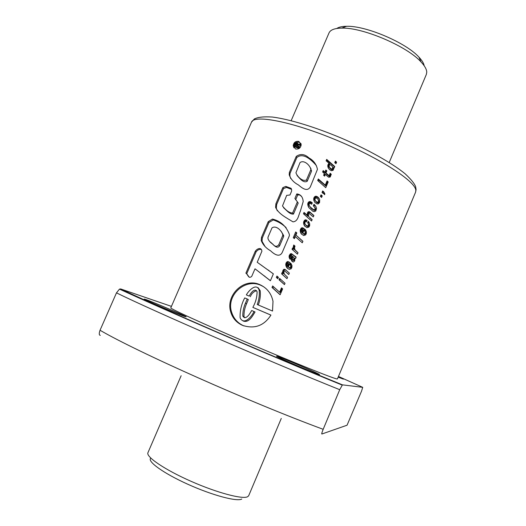 <?xml version="1.0" encoding="UTF-8"?>
<svg xmlns="http://www.w3.org/2000/svg" width="526" height="526" viewBox="0 0 526 526"><rect width="100%" height="100%" fill="white"/><g stroke="black" fill="none" stroke-linecap="round" stroke-linejoin="round"><path stroke-width="0.79" d="M310.695 168.596L311.024 168.721L310.695 168.596M389.214 162.488L426.343 74.442L426.75 72.233C426.685 69.366 424.771 65.934 421.01 61.923C407.098 46.262 362.677 27.313 341.749 28.115C334.648 28.22 330.407 29.824 329.02 32.934L291.174 120.664M181.141 375.735L147.938 452.708C145.761 456.798 164.842 469.771 191.05 481.31C217.218 492.882 242.933 499.634 247.746 496.662L248.699 495.689L281.272 418.446M424.186 65.77C423.759 63.291 422.03 60.431 418.985 57.189C406.203 42.764 365.82 25.537 346.562 26.3C342.117 26.346 338.849 27.076 336.765 28.483M150.719 458.153C146.951 461.368 163.527 473.347 187.933 484.308C212.294 495.308 237.108 501.909 241.782 499.036M298.814 141.395C295.553 140.975 293.679 142.461 293.199 145.84L295.553 148.97C298.814 149.43 300.701 147.984 301.207 144.63L298.814 141.395M301.036 143.651L299.314 142.355C295.914 141.75 294.008 143.151 293.593 146.557L293.87 147.753M259.857 284.665C243.959 277.228 225.582 295.139 230.638 311.694C232.446 318.02 236.378 322.57 242.44 325.344C254.499 329.269 263.993 325.844 270.943 315.081L252.848 307.381C255.649 302.358 257.063 297.137 257.082 291.706C254.689 287.327 250.389 293.455 249.239 296.118L246.352 294.908C248.489 290.806 256.432 282.482 259.147 290.082C259.673 294.981 259.029 299.794 257.221 304.528L272.527 311.044L273.007 301.345C271.383 293.508 266.998 287.946 259.857 284.665M263.71 286.775L260.903 285.342C245.09 277.906 226.002 295.349 231.598 312.096C233.577 318.467 237.574 323.03 243.597 325.778L243.979 325.936M338.369 376.682L343.379 379.121L338.159 377.175M145.334 299.366C151.804 301.457 187.289 316.652 186.151 316.843L185.343 316.665C180.102 315.12 142.697 299.123 144.242 299.09L145.334 299.366M276.9 356.253C280.365 356.97 320.636 374.302 319.512 374.604L319.341 374.604C317.31 374.525 274.92 356.299 276.577 356.22L276.9 356.253M281.489 287.88L279.648 292.193L272.639 285.953L271.995 287.466L280.121 294.777L282.613 288.925L281.489 287.88M284.454 284.619L285.026 283.264L279.608 278.399L279.017 279.793L284.454 284.619M277.8 278.714L278.399 277.314L276.932 276.058L276.341 277.458L277.8 278.714M282.672 272.001L283.093 273.264L282.14 272.461L281.568 273.816L286.986 278.675L287.577 277.281L284.264 274.053L283.777 271.508L284.395 271.002L285.243 271.429L288.748 274.533L289.353 273.119L285.559 269.779L284.099 269.227L282.705 271.068L282.672 272.001L283.396 272.974L282.718 272.415M285.736 264.821L286.861 267.721L289.188 269.404L291.187 268.766L291.864 267.51L291.976 265.584L290.799 263.309L290.174 264.762L290.793 265.919L290.464 267.241L289.747 267.754L288.34 267.083L290.148 262.849L287.571 261.54L286.078 262.947L285.736 264.821L286.552 266.366L285.901 265.788M289.103 256.359L289.215 257.694L290.194 259.364L290.812 257.918L290.523 256.011L291.141 255.307L291.687 255.544L291.312 259.962L292.844 261.941L293.672 261.935L294.744 260.797L294.777 258.273L295.559 258.542L296.177 257.096L291.549 253.736L290.733 253.683L289.287 255.432L289.103 256.359L289.76 257.004L289.78 257.944L289.129 257.319M293.271 247.279L293.935 249.087L292.607 247.943L292.035 249.285L297.44 254.137L298.032 252.743L295.066 249.876L294.468 247.91L295.007 246.122L293.738 245.004L293.271 247.279L293.909 247.976L293.278 247.305M295.908 235.069L296.822 232.933L295.704 231.946L293.258 237.673L294.382 238.653L295.27 236.575L302.272 242.795L302.91 241.289L295.908 235.069L302.871 241.381M300.175 230.973L301.299 233.873L303.614 235.549L305.606 234.925L306.283 233.675L306.395 231.756L305.225 229.474L304.607 230.921L305.218 232.071L304.883 233.399L304.173 233.912L302.772 233.242L304.58 229.014L302.003 227.725L300.497 229.165L300.175 230.973L300.925 232.676L300.339 231.946M303.541 223.044L304.666 226.009L306.993 227.659L308.94 227.061L309.683 225.575L309.65 223.662L308.256 221.288L307.644 222.728L308.499 224.056L308.282 225.463L307.552 225.989L305.922 225.2L304.856 223.635L304.942 222.209L305.567 221.525L306.434 221.906L307.072 220.407L305.251 219.822L303.85 221.301L303.541 223.044L304.284 224.806L303.712 224.037M308.847 216.416L308.256 214.693L308.972 213.385L313.305 216.903L313.904 215.502L309.531 211.787L308.078 211.886L307.513 212.714L307.263 214.378L307.684 215.627L304.035 212.438L303.463 213.78L311.556 221.005L312.148 219.625L309.439 217.199M307.71 204.226L308.907 207.665L312.858 211.268L314.377 211.669L315.771 211.031L316.54 208.533L315.981 206.659L314.015 204.259L313.351 205.817L315.113 207.954L314.883 209.604L313.417 209.604L310.255 206.994L309.275 205.633L309.11 203.818L310.044 203.26L311.688 204.279L312.306 202.839L310.393 201.59L308.532 202.03L307.71 204.226L308.44 206.133L307.809 205.166M313.68 199.413L314.778 202.346L317.066 203.956L318.315 203.871L319.558 202.556L319.709 199.775L317.98 197.092L315.653 196.218L313.95 197.631L313.68 199.413L314.377 201.294L313.858 200.426M319.367 198.92L316.974 197.086L315.712 197.224L314.495 198.545L313.95 197.631L314.489 198.565L314.213 200.307M324.884 193.903L323.825 191.924L322.681 190.938L322.03 192.47L323.247 193.561L323.477 193.035L324.542 194.705L324.884 193.903L323.825 191.924M327.08 180.905L325.278 185.145L318.315 178.991L317.678 180.484L325.758 187.683L328.198 181.95L327.08 180.905L327.448 181.661L325.647 185.882L325.278 185.145M327.981 176.703L328.803 177.242L330.249 176.973L331.248 174.218L330.111 173.232L329.237 175.737L325.936 173.001L326.843 170.884L325.857 170.03L324.95 172.14L323.181 170.588L322.589 171.976L324.358 173.527L323.615 175.276L324.601 176.131L325.344 174.389L327.981 176.703M326.685 159.398L326.1 160.765L329.467 163.678L328.54 163.777L327.751 166.104L328.395 168.182L329.657 169.701L331.354 170.72L333.089 170.345L333.878 168.333L333.484 167.281L334.181 167.906L334.766 166.532L326.685 159.398L327.225 160.608L326.87 161.429M255.018 268.812L270.41 280.752L273.356 273.855L257.221 262.264L261.909 251.198C261.31 246.845 257.188 248.542 255.268 251.27L245.885 273.172C247.956 274.394 248.417 279.286 251.724 276.374L255.018 268.812L270.43 280.693M268.221 221.683L272.435 219.053C280.568 221.051 286.203 226.154 289.353 234.353L289.379 235.72L282.298 252.296C279.405 258.2 273.658 253.729 270.489 250.724C266.071 248.246 262.987 244.853 261.238 240.553L261.494 237.338L268.221 221.683L268.97 222.472L273.237 219.947L272.435 219.053M296.828 193.903C300.721 194.396 302.838 196.954 303.193 201.576L300.274 211.413C298.426 215.292 298.124 221.472 292.975 221.854C286.506 217.777 278.596 214.075 275.591 207.362L275.907 203.753L282.83 187.624L285.809 186.395L291.029 188.308L291.68 190.05L291.509 191.392L289.964 194.995L286.67 195.376L282.495 205.968C284.658 208.835 288.866 213.201 292.62 212.997L297.381 201.872L294.889 198.434L296.828 193.903L297.644 195.126C299.149 194.613 300.379 195.047 301.345 196.415M289.346 172.482L296.243 156.419C300.471 153.493 304.712 154 308.979 157.938C313.522 160.417 316.35 164.211 317.454 169.326L310.314 186.927C306.914 192.457 301.589 187.526 298.288 184.85C293.784 182.515 290.76 179.175 289.215 174.842L289.346 172.482L289.99 173.501L296.861 157.504L296.243 156.419M334.746 162.633L335.404 161.094L336.614 162.192L335.963 163.724L334.746 162.633M320.367 196.369L321.024 194.83L322.247 195.922L321.583 197.474L320.367 196.369M170.792 307.861C169.602 308.433 204.009 324.187 248.89 343.393C293.751 362.598 333.405 378.523 336.956 378.95L337.422 378.937L415.579 192.181L415.823 190.497C415.882 181.562 380.12 158.188 335.792 139.857C291.476 121.44 253.979 114.359 251.494 122.19L170.792 307.861M299.255 146.78L297.183 146.077L297.565 145.176L300.182 144.63L300.537 143.802L297.808 144.387L297.696 143.315L296.802 142.763L295.434 143.315L294.133 145.978L298.913 147.576L299.255 146.78L299.787 147.957M296.651 145.899L295.007 145.354L296.335 143.578L297.197 144.229L296.651 145.899M171.437 306.375L120.678 288.952C138.147 297.282 173.475 313.18 218.415 332.636C263.375 352.091 310.807 371.987 342.439 384.848L362.723 387.34L338.461 376.458M120.678 288.952L119.487 289.109L116.476 292.864C154.138 311.353 268.082 360.895 339.724 389.7L342.439 384.848M116.476 292.864L100.039 330.249C98.941 333.438 99.026 335.141 100.288 335.358M362.723 387.34L361.54 391.16L347.048 425.218L321.899 434.003C321.458 434.167 321.879 432.609 323.174 429.308L339.724 389.7M249.239 296.118L246.352 294.908M250.33 296.717C251.586 293.521 253.69 291.516 256.642 290.707M270.923 315.113L252.848 307.381M244.728 317.835L243.972 316.593C243.86 312.142 244.735 307.841 246.589 303.699L245.478 303.147L247.213 298.978L248.318 299.557L246.589 303.699M243.157 320.991C248.831 323.214 252.487 316.054 255.051 311.984L251.698 310.511C250.1 313.397 245.773 320.715 242.828 316.113C242.723 311.629 243.61 307.309 245.478 303.147M253.999 311.491C251.901 316.396 244.018 325.811 240.119 317.829C239.849 310.833 241.381 304.199 244.721 297.926L247.213 298.978M258.088 287.696L260.199 290.72C260.705 295.553 260.061 300.307 258.279 304.981M261.33 249.502C259.344 249.041 257.589 249.85 256.07 251.928L255.268 251.27M273.349 273.868L257.221 262.264M269.18 270.732L268.188 269.976M264.992 276.38L263.967 275.65M246.747 273.737L249.252 277.261M256.07 251.928L246.733 273.73M282.778 235.411L278.741 244.833C276.821 246.983 274.842 246.747 272.803 244.11C270.555 242.795 268.957 241.026 268.017 238.804L267.964 237.292L271.995 227.896C276.104 225.016 281.522 230.513 282.758 234.589L282.778 235.411L283.678 236.378L279.668 245.741L278.741 244.833M281.167 231.295L283.659 235.563L283.678 236.378M264.986 246.418L262.04 241.289L262.277 238.061L261.494 237.338M262.277 238.061L268.97 222.472M273.237 219.947C278.09 221.531 282.383 224.083 286.105 227.6M279.668 245.741C276.564 250.08 272.744 243.406 269.897 241.736M277.301 210.827L276.334 208.257L276.617 204.627L275.907 203.753M276.617 204.627L283.514 188.571L282.83 187.624M283.514 188.571L286.532 187.434L285.809 186.395M286.532 187.434L291.562 189.38M291.417 188.88L291.029 188.308M283.507 207.678C286.322 210.012 289.708 214.516 293.462 214.095L292.62 212.997M293.462 214.095L298.189 203.036L297.381 201.872M295.987 200.097L294.889 198.434M295.717 199.624L297.644 195.126M310.761 169.931L306.48 179.945C302.516 182.029 297.124 176.355 295.941 172.765L300.024 162.587C304.002 159.542 310.09 165.289 310.8 169.372L311.491 171.285L307.23 181.24L306.48 179.945M310.524 167.906L311.491 171.285M290.635 178.472L289.879 175.881L289.99 173.501M296.861 157.504C303.43 152.007 312.069 160.647 316.376 165.572M307.23 181.24C303.417 183.587 299.399 177.998 297.019 175.434M297.992 146.353L297.565 145.176M298.084 146.143L300.747 145.722L300.182 144.63M300.747 145.722L301.109 144.893L300.537 143.802M298.038 144.334L297.854 143.993M298.097 144.321L297.847 143.854M298.143 144.315L297.828 143.723M298.183 144.308L297.801 143.591M298.216 144.302L297.696 143.315M299.09 148.496L294.567 146.754L294.133 145.978M299.32 148.339L298.913 147.576M295.704 145.584L295.375 144.499M295.822 145.321L295.454 144.341M295.901 145.163L295.533 144.196M295.98 145.025L295.612 144.065M296.066 144.893L295.697 143.953M296.151 144.781L295.79 143.854M296.237 144.689L295.875 143.769M296.329 144.604L296.099 143.637M296.559 144.479L296.217 143.598M296.671 144.453L296.335 143.578M296.795 144.44L296.454 143.578M296.92 144.44L296.579 143.591M297.045 144.466L296.703 143.624M297.19 144.453L296.756 143.644M297.197 144.288L296.881 143.697M297.183 144.144L296.98 143.762M335.253 163.08L335.746 161.916L335.404 161.094M335.746 161.916L336.469 162.541M334.621 166.874L327.225 160.608M333.865 168.156L333.484 167.281M329.467 163.678L329.92 164.704L329.158 164.73L328.48 165.624L328.441 168.254M328.402 168.11L327.935 167.097M328.224 167.15L327.751 166.104M328.277 166.255L327.797 165.197M328.48 165.624L328 164.559M329.013 164.835L328.54 163.777M329.158 164.73L328.691 163.671M332.61 167.038L332.636 168.366L331.748 169.05L330.282 168.235L329.033 166.196L329.25 165.118L330.591 164.868L332.182 166.242L332.715 167.485M333.063 168.287L332.826 169.438L331.564 169.701L330.039 168.465L329.177 166.742M330.039 168.465L329.611 167.524M330.683 169.129L330.282 168.235M331.564 169.701L331.189 168.859M332.11 169.859L331.748 169.05M332.826 169.438L332.478 168.655M332.978 169.155L332.636 168.366M324.358 173.527L324.851 174.547L324.292 175.862M326.653 171.325L326.344 171.062L325.443 173.166L323.72 171.706L323.326 172.62M323.72 171.706L323.181 170.588M325.443 173.166L324.95 172.14M326.344 171.062L325.857 170.03M331.216 174.632L330.473 174.021L329.598 176.506L326.403 173.975L325.936 173.001M328.974 176.197L328.592 175.388M329.598 176.506L329.237 175.737M330.058 176.006L329.703 175.243M330.374 175.112L330.019 174.343M330.387 175.086L330.032 174.316M330.453 174.185L330.091 173.396M330.473 174.021L330.111 173.232M328.079 182.226L327.448 181.661M325.647 185.882L318.901 180.102L318.447 181.161M318.901 180.102L318.315 178.991M324.167 192.575L323.069 191.661L322.53 192.924M323.069 191.661L322.681 190.938M320.873 196.823L321.419 195.54L321.024 194.83M321.419 195.54L322.142 196.165M314.252 199.4L313.706 198.493M315.002 197.71L314.463 196.796M315.712 197.224L315.186 196.323M316.165 197.105L315.653 196.218M316.974 197.086L316.481 196.231M317.809 197.414L317.336 196.593M318.427 197.875L317.98 197.092M319.098 198.539L318.677 197.796M314.377 201.294L314.745 202.293M314.436 201.517L313.917 200.656M318.473 200.196L318.48 201.59L317.586 202.28L316.073 201.557L315.008 199.965L315.133 198.368L316.474 197.96L318.118 199.393L318.585 200.715M318.118 199.393L318.881 200.899M316.514 202.293L315.376 200.781M318.986 201.405L318.743 202.477L318 202.97L316.534 202.326L316.073 201.557M317.408 202.905L316.981 202.188M318 202.97L317.586 202.28M318.743 202.477L318.348 201.806M318.868 202.26L318.48 201.59M312.161 203.174L309.88 202.589L308.624 203.845L308.348 205.206M308.453 204.364L307.815 203.378M308.624 203.845L307.986 202.852M309.163 203.023L308.532 202.03M309.88 202.589L309.262 201.609M310.255 202.503L309.643 201.53M310.991 202.543L310.393 201.59M311.78 202.885L311.201 201.964M314.765 207.29L315.541 208.625L315.561 209.874L314.489 210.505L311.55 208.585L309.669 206.291M310.807 207.855L310.255 206.994M311.55 208.585L311.024 207.763M312.115 209.078L311.602 208.283M313.075 209.848L312.595 209.098M313.864 210.308L313.417 209.604M314.055 209.828L314.489 210.505L314.042 209.821M315.298 210.255L314.883 209.604M315.561 209.874L315.153 209.23M315.62 209.026L315.205 208.362M315.541 208.625L315.113 207.954M315.995 206.692L314.502 205.055L313.943 206.363M314.502 205.055L314.015 204.259M315.304 205.837L314.844 205.094M315.935 206.593L315.508 205.89M308.124 206.179L309.137 207.967M309.051 207.829L308.446 206.915M308.44 206.133L308.709 207.086M312.076 219.789L309.926 217.902M310.123 218.099L309.65 217.402M313.825 215.686L310.642 212.951L309.235 212.458L307.861 214.292L308.229 216.416L304.692 213.378L304.232 214.463M304.692 213.378L304.035 212.438M308.229 216.416L307.684 215.627M307.874 215.607L307.309 214.786M307.828 215.2L307.263 214.378M307.861 214.292L307.289 213.451M308.091 213.563L307.513 212.714M308.65 212.728L308.078 211.886M309.235 212.458L308.677 211.63M310.064 212.589L309.531 211.787M310.642 212.951L310.13 212.175M306.921 220.762L305.823 220.611L304.955 221.222L304.127 223.833M304.199 222.919L303.607 222.117M304.442 222.11L303.85 221.301M304.955 221.222L304.37 220.414M305.626 220.683L305.047 219.888M305.823 220.611L305.251 219.822M306.638 220.618L306.093 219.855M308.124 223.28L308.966 224.95L308.716 226.055L307.999 226.594L306.421 225.878L305.244 224.418M306.421 225.878L305.922 225.2M306.474 225.917L305.974 225.24M307.362 226.509L306.895 225.878M307.999 226.594L307.552 225.989M308.716 226.055L308.282 225.463M308.815 225.864L308.387 225.273M308.966 224.95L308.532 224.346M308.94 224.668L308.499 224.056M309.156 222.419L308.729 221.959L308.151 223.32M308.729 221.959L308.256 221.288M304.284 224.806L304.922 226.292M304.699 225.943L304.153 225.213M304.357 225.102L303.791 224.346M304.495 229.211L302.582 228.475L301.648 229.014L300.78 231.723M300.846 230.822L300.234 230.059M301.109 229.934L300.497 229.165M301.122 229.895L300.517 229.119M301.648 229.014L301.05 228.238M302.351 228.554L301.76 227.791M302.582 228.475L302.003 227.725M303.265 228.534L302.7 227.797M304.067 228.889L303.528 228.185M305.843 230.283L305.087 231.539L305.672 232.65L305.33 233.965L304.153 234.432L302.772 233.242M304.153 234.432L303.68 233.833M304.633 234.491L304.173 233.912M305.33 233.965L304.883 233.399M305.494 233.643L305.054 233.077M305.672 232.716L305.225 232.144M305.672 232.65L305.218 232.071M305.297 231.861L304.83 231.256M305.087 231.539L304.607 230.921M305.698 230.099L305.225 229.474M300.925 232.676L301.661 234.267M301.345 233.774L300.78 233.071M300.997 232.939L300.412 232.216M302.108 229.474L302.943 229.645L301.806 232.314L301.359 231.032L302.108 229.474M301.806 232.314L302.351 232.998L303.482 230.335L302.943 229.645M296.756 233.097L296.401 232.788L294.034 238.35M296.401 232.788L295.704 231.946M294.961 246.214L294.382 245.701L293.902 247.956M293.968 247.056L293.33 246.365M294.218 246.122L293.574 245.425M294.382 245.701L293.738 245.004M298.005 252.802L295.29 250.297M293.909 247.976L294.527 249.719L293.252 248.62L292.706 249.896M293.252 248.62L292.607 247.943M294.527 249.719L293.935 249.087M294.1 248.916L293.482 248.259M296.066 257.365L292.16 254.36L290.628 254.814L289.76 257.004M289.951 256.083L289.287 255.432M290.089 255.748L289.431 255.097M290.628 254.814L289.971 254.163M291.272 254.354L290.635 253.71M291.371 254.328L290.733 253.683M292.16 254.36L291.549 253.736M292.962 254.854L292.371 254.262M295.362 256.958L294.876 256.464M295.901 257.313L295.441 256.846M291.687 255.544L292.278 256.136L291.812 259.64L292.456 261.705M292.16 261.35L291.621 260.83M291.864 260.495L291.312 259.962M291.812 259.64L291.24 259.094M291.923 258.667L291.345 258.108M292.022 258.233L291.443 257.668M292.272 257.253L291.693 256.681M292.357 256.866L291.772 256.287M289.78 257.944L290.253 259.226M290.201 259.154L289.583 258.555M289.852 258.319L289.215 257.694M293.909 258.608L293.298 260.179L292.371 259.213L292.778 256.524L293.541 257.161L294.402 259.088L293.896 258.805M293.541 257.161L294.402 259.088M294.251 258.181L293.745 257.674M294.382 259.285L293.784 260.653L292.778 260.022M293.784 260.653L293.298 260.179M294.185 260.192L293.705 259.719M290.128 262.908L288.222 262.145L287.281 262.691L286.4 265.42M286.479 264.499L285.802 263.888M286.742 263.605L286.065 262.987M286.755 263.565L286.078 262.947M287.281 262.691L286.611 262.073M287.985 262.218L287.334 261.606M288.222 262.145L287.571 261.54M288.905 262.204L288.274 261.613M289.701 262.579L289.103 262.02M291.286 263.914L290.714 265.255L291.292 266.38L290.957 267.688L289.78 268.155L288.34 267.083M289.78 268.155L289.247 267.681M290.26 268.214L289.747 267.754M290.957 267.688L290.464 267.241M291.121 267.379L290.628 266.932M291.299 266.452L290.799 265.992M291.292 266.38L290.793 265.919M290.931 265.571L290.411 265.084M290.714 265.255L290.174 264.762M286.552 266.366L287.886 268.714M287.466 268.253L286.861 267.721M286.972 267.478L286.341 266.919M286.624 266.636L285.973 266.057M287.676 263.302L288.518 263.467L287.367 266.169L286.92 264.867L287.676 263.302M287.367 266.169L287.972 266.715L289.116 264.026L288.518 263.467M286.124 270.279L284.77 269.799L284.185 270.068L283.356 272.567M283.396 271.646L282.705 271.068M283.626 270.91L282.935 270.325M284.185 270.068L283.501 269.483M284.77 269.799L284.099 269.227M285.605 269.937L284.96 269.384M285.243 271.429L288.754 274.519M282.83 273.04L282.265 274.381L286.999 278.642M282.265 274.381L281.568 273.816M283.396 272.974L283.751 273.803L283.093 273.264M277.715 276.729L277.143 278.07L277.827 278.655M277.143 278.07L276.341 277.458M280.286 279.004L279.72 280.332L284.474 284.566M279.72 280.332L279.017 279.793M281.982 288.34L280.187 292.561L279.648 292.193M273.415 286.637L272.823 288.024L280.161 294.691M272.823 288.024L271.995 287.466M100.039 330.249C136.556 351.657 250.422 402.495 323.174 429.308M262.349 265.932L261.337 265.157M295.783 145.419L295.329 144.591M346.562 26.3L341.749 28.115M418.985 57.189L421.01 61.923M415.579 192.181L416.092 189.584L415.619 186.697C414.514 183.587 411.003 179.274 405.092 173.751C391.719 162.856 368.246 149.765 341.966 138.371C315.567 127.239 289.76 119.264 272.488 117.055C263.986 116.483 257.937 117.12 254.341 118.968L251.494 122.19M293.593 146.557L293.199 145.847M231.598 312.096L230.638 311.694M119.487 289.116C157.504 306.743 271.423 356.293 342.137 385.065M243.972 316.593L242.821 316.113M260.199 290.72L259.154 290.082M283.659 235.563L282.758 234.589M262.04 241.289L261.238 240.56M276.334 208.257L275.591 207.362M311.537 170.733L310.807 169.372M289.879 175.881L289.215 174.849"/></g></svg>
